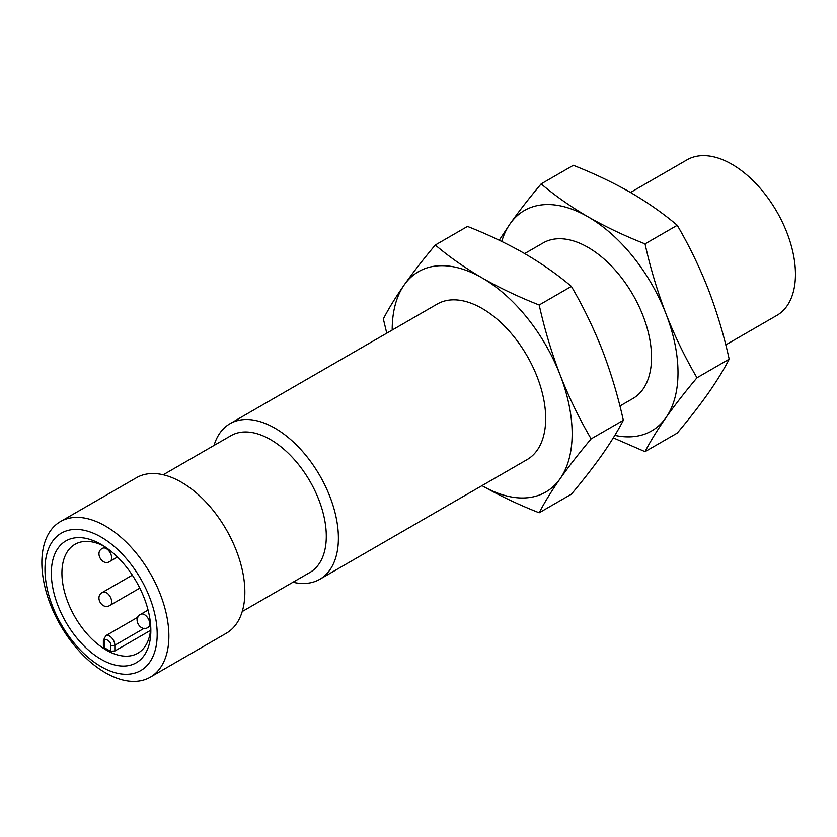 <?xml version="1.0" encoding="UTF-8"?>
<svg xmlns="http://www.w3.org/2000/svg" width="837" height="837" viewBox="0 0 837 837"><rect width="100%" height="100%" fill="white"/><g stroke="black" fill="none" stroke-linecap="round" stroke-linejoin="round"><path stroke-width="1.26" d="M319.797 579.288L527.08 459.618A89.821 51.863 -120 0 0 540.848 387.646A89.821 51.863 -120 0 0 482.164 308.487A89.821 51.863 -120 0 0 437.259 304.04L229.976 423.71A89.821 51.863 60 0 1 274.881 428.167A89.821 51.863 60 0 1 333.565 507.316A89.821 51.863 60 0 1 319.797 579.288A89.821 51.863 60 0 1 292.971 582.249M214 445.472A89.821 51.863 60 0 1 229.976 423.71M392.187 330.06A127.245 73.468 60 0 1 404.24 284.894A127.245 73.468 60 0 1 482.164 277.936A127.245 73.468 60 0 1 560.089 374.871A127.245 73.468 60 0 1 560.089 478.764A127.245 73.468 60 0 1 482.164 485.732A127.245 73.468 60 0 1 482.007 485.638M163.257 474.767L230.97 435.669A78.971 45.596 60 0 1 270.456 439.582A78.971 45.596 60 0 1 322.046 509.168A78.971 45.596 60 0 1 309.941 572.445L242.228 611.544M482.164 485.732C499.752 495.745 518.752 504.774 539.185 512.799C544.5 502.472 551.468 491.131 560.089 478.764C568.94 466.272 579.288 452.984 591.131 438.891C579.288 418.657 568.94 397.313 560.089 374.871C551.468 352.293 544.5 329.004 539.185 305.003C518.752 296.978 499.752 287.959 482.164 277.936C464.807 267.777 449.187 256.813 435.282 245.021C423.438 259.114 413.091 272.402 404.24 284.894C395.619 297.261 388.65 308.602 383.336 318.918L386.757 333.199M591.131 438.891L623.335 420.289C618.02 430.616 611.052 441.957 602.431 454.324C593.579 466.816 583.232 480.103 571.389 494.196L539.185 512.799M539.185 305.003L571.389 286.4C583.232 306.635 593.579 327.978 602.431 350.421C611.052 372.999 618.02 396.288 623.335 420.289M435.282 245.021L467.496 226.419C487.919 234.444 506.929 243.462 524.506 253.485C541.863 263.634 557.494 274.609 571.389 286.4M60.452 521.587L136.431 477.728A89.821 51.863 60 0 1 181.336 482.175A89.821 51.863 60 0 1 240.02 561.324A89.821 51.863 60 0 1 226.252 633.295L150.273 677.164A89.821 51.863 60 0 1 60.452 625.302A89.821 51.863 60 0 1 60.452 521.587A89.821 51.863 60 0 1 105.368 526.034A89.821 51.863 60 0 1 164.042 605.193A89.821 51.863 60 0 1 150.273 677.164M101.089 537.061A79.348 45.805 60 0 1 149.677 662.287A79.348 45.805 60 0 1 52.501 606.187A79.348 45.805 60 0 1 101.089 537.061M619.914 406.018L632.929 398.506A89.821 51.863 -120 0 0 646.698 326.524A89.821 51.863 -120 0 0 588.024 247.375A89.821 51.863 -120 0 0 543.108 242.929L524.663 253.58M101.089 659.294A70.36 40.626 -120 0 0 150.838 630.575A70.36 40.626 -120 0 0 101.089 544.395A70.36 40.626 -120 0 0 51.329 573.125A70.36 40.626 -120 0 0 101.089 659.294M501.74 241.433A127.245 73.468 60 0 1 510.099 223.782A127.245 73.468 60 0 1 588.024 216.814A127.245 73.468 60 0 1 665.949 313.76A127.245 73.468 60 0 1 665.949 417.653A127.245 73.468 60 0 1 614.839 435.376M103.809 546.059A62.88 36.305 -120 0 0 74.943 544.343A62.88 36.305 -120 0 0 65.307 594.72A62.88 36.305 -120 0 0 106.383 650.129A62.88 36.305 -120 0 0 111.666 652.818A62.88 36.305 -120 0 0 137.812 653.237A62.88 36.305 -120 0 0 150.765 627.384M613.312 437.877L645.034 451.677C650.349 441.361 657.327 430.019 665.949 417.653C674.789 405.16 685.137 391.873 696.98 377.78C685.137 357.545 674.789 336.202 665.949 313.76C657.327 291.182 650.349 267.882 645.034 243.881C624.611 235.867 605.601 226.837 588.024 216.814C570.667 206.666 555.036 195.691 541.141 183.899C529.298 197.992 518.95 211.29 510.099 223.782L499.218 240.229M104.259 644.877L104.259 641.571A2.992 1.726 180 0 1 103.38 640.347L103.38 646.174L104.259 647.556A62.88 36.305 -120 0 0 110.61 651.217L114.847 650.987L150.524 630.387M696.98 377.78L729.194 359.178C723.879 369.504 716.911 380.845 708.29 393.202C699.439 405.694 689.092 418.992 677.248 433.085L645.034 451.677M645.034 243.881L677.248 225.289C689.092 245.523 699.439 266.857 708.29 289.309C716.911 311.887 723.879 335.177 729.194 359.178M541.141 183.899L573.345 165.307C593.778 173.332 612.778 182.351 630.366 192.374C647.723 202.523 663.354 213.498 677.248 225.289M725.773 344.907L776.851 315.413A89.821 51.863 -120 0 0 790.62 243.441A89.821 51.863 -120 0 0 731.946 164.282A89.821 51.863 -120 0 0 687.031 159.836L630.523 192.458M144.236 628.273L114.847 645.243L114.847 650.987M137.948 617.151L105.807 635.702A7.481 4.321 60 0 1 111.583 637.71A7.481 4.321 60 0 1 114.847 645.243A2.992 1.726 180 0 1 110.61 645.243L110.61 651.217M104.259 647.556L104.259 641.571C103.129 636.57 111.739 641.54 110.61 645.243M105.085 546.896L102.637 548.308A7.481 4.321 60 0 1 106.383 548.674A7.481 4.321 60 0 1 111.269 555.276A7.481 4.321 60 0 1 110.118 561.271L117.452 557.044M132.319 575.165L102.637 592.303A7.481 4.321 60 0 1 106.383 592.68A7.481 4.321 60 0 1 110.118 596.635A7.481 4.321 60 0 1 110.118 605.277L139.81 588.129M148.065 610.079L140.742 614.306A7.481 4.321 60 0 1 144.487 614.682A7.481 4.321 60 0 1 149.373 621.274A7.481 4.321 60 0 1 148.233 627.269L150.681 625.856M105.807 635.702L103.38 640.347M102.637 548.308C93.901 552.054 102.512 566.963 110.118 561.271M102.637 592.303C93.974 596.415 102.229 610.717 110.118 605.277M140.742 614.306C132.005 618.051 140.616 632.971 148.233 627.269"/></g></svg>
